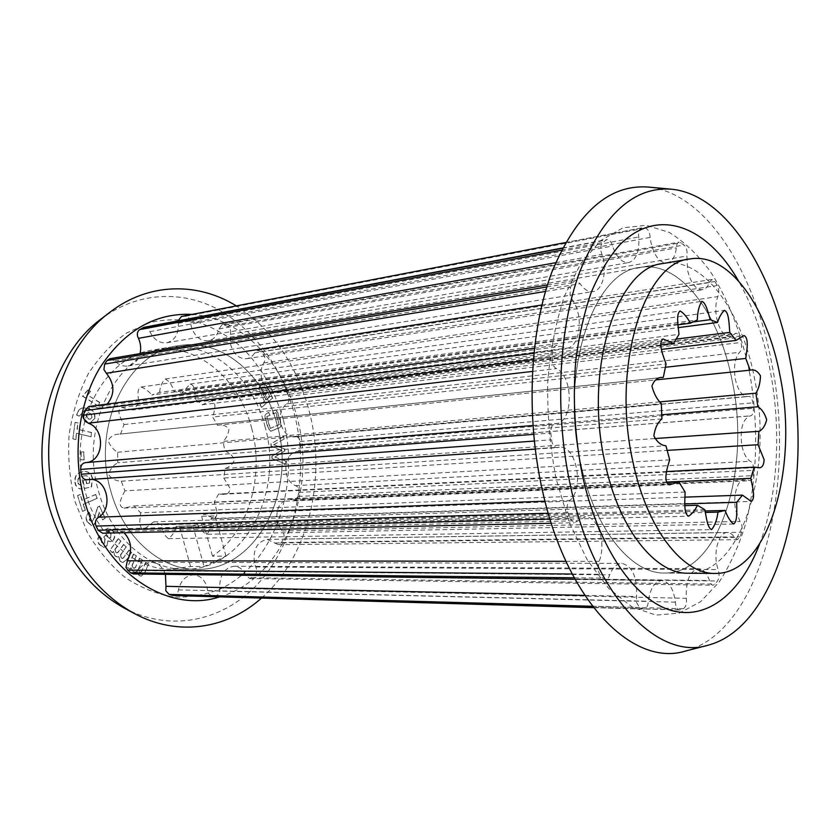 <?xml version="1.0" encoding="UTF-8"?>
<svg xmlns="http://www.w3.org/2000/svg" width="840" height="840" viewBox="0 0 840 840"><rect width="100%" height="100%" fill="white"/><g stroke="black" fill="none" stroke-linecap="round" stroke-linejoin="round"><path stroke-width="0.63" stroke-dasharray="4.2 3.15" d="M759.538 544.183C778.04 495.768 781.61 429.608 770.081 369.947C763.529 336.084 752.966 306.348 738.392 280.739M685.377 651.063C761.166 631.218 796.562 484.775 771.624 362.681C754.667 271.352 705.4 192.392 648.113 187.058M749.364 371.438C741.321 333.333 727.933 298.715 710.189 271.268C697.651 254.436 683.96 241.469 669.134 232.365L646.191 225.278L622.965 227.829L600.716 240.576L580.787 263.529L564.533 295.932C555.891 321.772 550.305 350.501 547.764 382.127C547.207 414.572 549.969 446.681 556.038 478.443L569.195 522.428L587.171 559.755L608.611 588.357L632.069 606.963L656.061 615.122L679.276 613.095L700.602 601.692L719.177 582.047C730.013 565.394 738.853 545.937 745.71 523.667C757.627 477.456 758.772 422.825 749.364 371.438M580.933 464.667C594.867 529.851 631.512 573.92 664.493 573.027C719.46 574.255 751.275 469.634 732.207 380.94C719.565 313.75 680.117 260.222 639.954 267.425C593.26 271.1 559.178 372.445 580.933 464.667C559.178 372.445 593.26 271.1 639.954 267.425C680.117 260.222 719.565 313.75 732.207 380.94C751.275 469.634 719.46 574.255 664.493 573.027C631.512 573.92 594.867 529.851 580.933 464.667M688.044 573.216L664.493 573.027L688.044 573.216C742.392 574.413 773.546 468.52 754.551 378.735C741.941 310.716 702.891 256.368 663.17 263.487L639.954 267.425L663.17 263.487M124.142 608.013C174.363 634.704 230.465 618.671 264.033 576.744C297.654 534.555 308.805 470.81 294.473 414.236C281.61 366.776 256.284 331.894 218.495 309.603C181.892 289.947 137.035 291.732 100.947 319.116M283.311 419.769C275.247 391.545 261.713 367.689 242.718 348.212C229.404 336.704 214.862 328.156 199.08 322.581C182.879 318.927 166.551 318.895 150.108 322.476L126.578 333.029C111.804 343.507 98.984 357.21 88.116 374.136C78.739 392.627 72.398 412.881 69.09 434.921C67.725 457.422 69.689 479.608 74.981 501.48L87.087 531.825C97.839 550.179 110.649 565.499 125.517 577.763C141.152 587.958 157.405 594.395 174.258 597.082C191.037 597.587 207.071 594.573 222.359 588.021C275.153 561.341 300.416 485.342 283.311 419.769M261.502 598.08C308.574 556.847 326.875 478.957 309.362 411.768C297.024 364.854 272.685 329.564 236.334 305.897M219.66 596.873C283.154 578.981 317.331 491.358 297.203 417.879C283.521 362.502 241.08 317.583 192.14 314.401M277.379 425.702C265.094 375.469 222.212 337.838 178.7 345.681C128.205 351.572 90.783 425.985 110.901 491.463C123.648 537.936 160.818 569.825 196.665 569.373C256.305 570.906 296.415 492.125 277.379 425.702C296.415 492.125 256.305 570.906 196.665 569.373C160.818 569.825 123.648 537.936 110.901 491.463C90.783 425.985 128.205 351.572 178.7 345.681C222.212 337.838 265.094 375.469 277.379 425.702M265.104 426.909C252.861 377.139 210 339.906 166.551 347.75C116.12 353.661 78.739 427.361 98.773 492.156C111.458 538.146 148.523 569.72 184.338 569.279C243.905 570.812 284.088 492.733 265.104 426.909M75.075 422.363L72.828 438.837L75.632 439.488L76.472 433.293L90.825 436.716L91.371 432.59L77.039 429.135L77.868 423.045L75.075 422.363L72.828 438.837M266.333 385.77L263.886 383.565L260.096 386.18C258.647 387.44 258.458 389.109 259.55 391.209L264.432 401.173L260.096 404.702L261.366 407.295L272.423 398.276L266.637 385.739L264.191 383.523L262.574 384.195M133.392 554.169L127.376 567.409L130.042 569.163L130.778 567.798L133.046 571.547L134.841 572.166L136.773 571.357L139.02 575.474L140.963 576.156L144.659 572.659L148.439 564.228L145.646 562.359L141.813 570.885L140.28 572.418L139.241 572.029L138.191 569.331L142.338 560.154L139.534 558.275L135.681 566.811L134.117 568.355L133.088 567.966L131.922 565.541L136.216 556.059L133.707 554.169L127.376 567.409M82.614 395.987L98.102 405.983L99.487 402.465L87.528 395.084L90.332 391.577L87.811 390.012L82.467 396.365M273.693 444.769L283.805 439.183L283.605 436.517L270.879 443.877L271.047 446.114L281.431 450.366L271.824 456.257L272.002 458.63L285.705 464.048L285.474 461.034L274.627 457.023L284.707 450.954L284.56 449.127L273.693 444.769L283.805 439.183M269.903 415.223L268.674 412.545L267.183 413.154C265.094 413.879 264.474 415.632 265.314 418.404L267.991 428.054L270.637 431.225L278.639 428.001C280.675 427.245 281.284 425.492 280.455 422.751L277.82 413.185L275.751 410.015L272.601 410.907L273 413.931L275.825 412.755L279.101 424.631L270.07 428.474L266.763 416.535L270.207 415.191L268.674 412.545M88.421 408.597L83.265 407.757C79.936 408.387 77.763 410.613 76.734 414.414L76.555 415.055L79.233 416.178L83.38 411.421L85.208 411.569L82.845 414.855C82.331 418.73 83.737 421.344 87.077 422.719L89.943 423.181L94.448 418.677C95.162 414.046 93.534 410.855 89.597 409.112L83.57 407.715C80.241 408.345 78.067 410.571 77.039 414.382L76.734 414.414M80.882 451.889L81.018 459.816L83.864 459.848L83.727 451.931L81.186 451.857L81.018 459.816M83.16 480.501L84.536 488.418L91.266 486.896L92.295 478.706C91.192 473.76 88.473 471.377 84.126 471.555L81.648 471.996C76.681 473.036 74.414 476.459 74.844 482.255C75.611 486.78 77.91 489.038 81.722 489.027L81.186 484.974C79.233 485.079 78.026 484.019 77.574 481.782C77.627 478.433 79.191 476.584 82.278 476.238L84.788 475.786C87.329 475.471 88.956 476.721 89.68 479.514L89.418 483.021L86.489 483.672L85.838 479.903L83.16 480.501L84.536 488.418M77.574 495.558L82.509 511.34L85.05 510.227L83.202 504.315L96.883 498.425L95.655 494.477L81.963 500.336L80.136 494.477L77.574 495.558L82.509 511.34M99.099 512.148L102.564 519.803L104.916 518.28L99.424 506.058L97.398 507.35L94.878 516.432L92.505 520.979L91.192 521.451L89.302 520.034L90.647 515.812L89.03 512.243C86.069 514.626 85.365 517.766 86.919 521.651L91.508 525.546L93.828 524.727L97.377 518.5L99.099 512.148L102.564 519.803M118.188 538.745L109.904 550.274L112.255 552.731L113.253 551.523L114.86 555.839L117.222 557.036L118.587 556.647L120.13 561.33L122.598 562.622L126.21 560.038L131.407 552.678L128.951 550.095L123.764 557.413L122.273 558.537L121.034 557.833L120.435 554.904L126.053 547.029L123.585 544.436L118.367 551.744L116.855 552.877L115.605 552.174L114.849 549.486L120.666 541.359L118.492 538.745L109.904 550.274M106.995 536.644L105.882 534.986L103.688 537.106L104.811 538.787L104.57 542.881L103.215 543.533L101.451 542.367L101.493 538.839L99.383 535.689C97.272 538.472 97.209 541.391 99.194 544.436L103.624 547.449L106.627 546.042L107.909 540.845L110.187 541.674L112.749 540.477C115.038 537.506 115.091 534.398 112.907 531.143L108.255 528.171L105.514 529.462L107.604 532.602L108.77 532.077L110.775 533.327L110.628 537.39L109.106 538.157L105.882 534.986M127.68 567.409L130.042 569.163M130.347 569.174L130.778 567.798M131.082 567.798L133.046 571.547M133.35 571.547L135.156 572.176L136.773 571.357M137.078 571.357L139.02 575.474M139.335 575.474L141.267 576.167L144.963 572.659L148.439 564.228M148.743 564.228L145.646 562.359M145.95 562.359L141.813 570.885M142.128 570.885L140.584 572.418L139.241 572.029M139.555 572.029L138.191 569.331M138.495 569.341L142.338 560.154M142.653 560.154L139.534 558.275M139.85 558.275L135.681 566.811M135.996 566.811L134.421 568.355L133.088 567.966M133.392 567.966L131.922 565.541M132.227 565.541L136.216 556.059M136.531 556.059L133.707 554.169M82.772 396.322L98.102 405.983M98.406 405.941L99.487 402.465M99.792 402.423L87.528 395.084M87.822 395.042L90.332 391.577M90.626 391.534L87.811 390.012M88.116 389.97L82.919 395.945M284.109 439.152L283.605 436.517M283.909 436.495L270.879 443.877M271.183 443.856L271.047 446.114M271.352 446.082L281.431 450.366M281.746 450.334L271.824 456.257M272.129 456.236L272.002 458.63M272.318 458.608L285.705 464.048M286.01 464.016L285.474 461.034M285.789 461.013L274.627 457.023M274.943 457.002L284.707 450.954M285.012 450.933L284.56 449.127M284.875 449.096L274.008 444.749M268.979 412.514L267.498 413.123C265.398 413.847 264.779 415.601 265.618 418.373L268.296 428.022L270.942 431.193L278.943 427.969C280.991 427.214 281.589 425.46 280.76 422.719L277.82 413.185M278.135 413.144L275.751 410.015M276.056 409.983L272.601 410.907M272.916 410.876L273 413.931M273.315 413.899L275.825 412.755M276.139 412.724L279.101 424.631M279.405 424.599L270.07 428.474M270.375 428.453L266.763 416.535M267.067 416.504L270.207 415.191M262.889 384.153L260.096 386.18M260.4 386.137C258.951 387.397 258.772 389.078 259.854 391.167L259.55 391.209M259.854 391.167L264.432 401.173M264.747 401.142L260.096 404.702M260.4 404.67L261.366 407.295M261.681 407.253L272.423 398.276M272.727 398.244L266.637 385.739M266.196 399.956L261.828 391.031L262.164 388.395L264.495 386.757L270.05 396.827L265.892 399.987L261.524 391.062L261.859 388.437L263.413 387.188L264.191 386.788L265.398 387.954L269.745 396.858L265.892 399.987M73.133 438.806L75.632 439.488M75.936 439.457L76.472 433.293M76.776 433.262L90.825 436.716M91.119 436.685L91.371 432.59M91.675 432.558L77.039 429.135M77.343 429.104L77.868 423.045M78.172 423.014L75.38 422.331M77.039 414.382L76.555 415.055M76.86 415.023L79.233 416.178M79.632 415.779L83.685 411.38L85.208 411.569M85.512 411.526L82.845 414.855M83.15 414.824C82.624 418.688 84.042 421.312 87.37 422.688L87.077 422.719M87.37 422.688L90.248 423.15L94.448 418.677M94.752 418.635C95.456 414.005 93.839 410.823 89.901 409.07L89.597 409.112M89.901 409.07L88.725 408.566M88.41 418.897L86.1 414.792L88.368 412.661L89.376 413.091C91.371 413.763 92.305 415.223 92.148 417.449L90.195 419.213L88.106 418.929L85.806 414.824L88.064 412.692L89.072 413.123C91.077 413.805 92.001 415.254 91.854 417.48L89.901 419.255L88.106 418.929M81.323 459.784L83.864 459.848M84.168 459.827L83.727 451.931M84.032 451.909L81.186 451.857M84.84 488.397L91.266 486.896M91.57 486.875L92.295 478.706M92.6 478.685C91.497 473.739 88.778 471.356 84.43 471.534L82.793 471.744M83.097 471.723L81.648 471.996M81.953 471.965C76.976 473.015 74.718 476.438 75.148 482.233L74.844 482.255M75.148 482.233C75.915 486.759 78.215 489.017 82.026 489.006L81.889 489.017M82.194 488.995L81.186 484.974M81.49 484.953C79.538 485.058 78.33 483.998 77.879 481.772L77.574 481.782M77.879 481.772C77.931 478.411 79.495 476.564 82.583 476.217L82.278 476.238M82.583 476.217L85.092 475.766C87.633 475.451 89.261 476.7 89.985 479.493L89.68 479.514M89.985 479.493L89.418 483.021M89.723 483L86.489 483.672M86.793 483.651L85.838 479.903M86.142 479.882L83.465 480.48M82.814 511.329L85.05 510.227M85.355 510.216L83.202 504.315M83.507 504.305L96.883 498.425M97.188 498.414L95.655 494.477M95.96 494.456L81.963 500.336M82.267 500.315L80.136 494.477M80.441 494.466L77.879 495.548M102.868 519.792L104.916 518.28M105.231 518.269L99.424 506.058M99.729 506.048L97.398 507.35M97.703 507.339L94.878 516.432M95.183 516.422L92.505 520.979M92.809 520.979L91.497 521.441L89.302 520.034M89.607 520.023L90.647 515.812M90.951 515.802L89.03 512.243M89.334 512.232C86.373 514.615 85.67 517.755 87.224 521.64L86.919 521.651M87.224 521.64L91.812 525.535L93.828 524.727M94.133 524.727L97.377 518.5M97.681 518.49L99.404 512.127M110.208 550.274L112.255 552.731M112.56 552.72L113.253 551.523M113.558 551.523L114.86 555.839M115.164 555.839L117.527 557.036L118.587 556.647M118.902 556.647L120.13 561.33M120.435 561.33L122.903 562.622L126.21 560.038M126.525 560.038L131.407 552.678M131.722 552.678L128.951 550.095M129.266 550.095L123.764 557.413M124.079 557.413L122.577 558.537L121.034 557.833M121.338 557.833L120.435 554.904M120.74 554.904L126.053 547.029M126.357 547.029L123.585 544.436M123.889 544.436L118.367 551.744M118.671 551.744L117.159 552.867L115.605 552.174M115.91 552.174L114.849 549.486M115.154 549.486L120.666 541.359M120.971 541.359L118.492 538.745M106.186 534.975L103.688 537.106M103.992 537.106L104.811 538.787M105.115 538.776L104.57 542.881M104.874 542.881L103.53 543.522L101.451 542.367M101.755 542.367L101.493 538.839M101.798 538.839L99.383 535.689M99.687 535.678C97.577 538.472 97.514 541.391 99.498 544.436L99.194 544.436M99.498 544.436L103.929 547.449L106.627 546.042M106.932 546.042L107.909 540.845M108.213 540.845L110.492 541.674L112.749 540.477M113.053 540.477C115.343 537.506 115.395 534.387 113.211 531.132L112.907 531.143M113.211 531.132L108.559 528.171L105.514 529.462M105.819 529.452L107.604 532.602M107.909 532.591L109.074 532.067L110.775 533.327M111.08 533.327L110.628 537.39M110.933 537.39L109.41 538.157L107.3 536.634M251.685 428.232C264.726 476.007 248.588 532.004 212.468 556.185L225.971 556.154L204.047 566.591L190.565 566.517L170.877 569.174C135.114 569.604 98.165 538.377 85.544 492.902C65.615 428.862 102.921 355.94 153.269 349.997C196.665 342.174 239.474 378.956 251.685 428.232M552.111 362.145L552.741 350.879C553.319 347.592 554.621 345.755 556.658 345.334L566.643 348.149C580.135 347.34 583.884 315.483 572.502 300.174L570.003 294.935L570.518 287.312L572.712 282.618L575.4 280.245L580.125 283.731C584.147 289.527 588.462 292.131 593.061 291.564C602.91 290.483 607.603 270.291 601.965 254.31L601.073 251.517C600.348 247.317 600.936 244.283 602.816 242.414L606.9 239.6C609.42 239.526 611.279 241.668 612.476 246.047C616.644 257.502 622.083 263.004 628.782 262.563C636.29 259.97 639.618 251.433 638.757 236.953C638.096 231.956 638.999 228.942 641.476 227.923L645.194 228.039C648.091 228.931 649.75 232.05 650.16 237.395L650.926 242.487C654.413 256.263 659.82 263.12 667.149 263.046C672.105 261.797 675.182 256.736 676.357 247.874C676.525 244.524 677.46 242.603 679.172 242.099L684.075 244.997C686.595 247.684 687.54 251.359 686.9 256L687.582 270.281C690.764 283.227 695.699 289.716 702.387 289.758C705.369 289.223 707.711 286.829 709.422 282.576L711.827 279.479L714.829 281.516L717.202 285.516C719.082 289.475 719.282 293.171 717.801 296.594C715.554 302.757 715.176 309.992 716.688 318.276C719.575 330.351 724.091 336.473 730.223 336.63L735.798 333.312C737.321 333.281 738.56 334.645 739.494 337.418L741.017 342.468C742.077 347.151 741.583 350.427 739.536 352.296C734.822 358.176 733.415 367.143 735.336 379.207C737.993 390.495 742.172 396.281 747.873 396.564L748.828 396.333C750.865 396.554 752.189 398.717 752.819 402.854L753.354 408.345C753.543 412.755 752.598 415.275 750.529 415.894L750.099 415.874C742.529 419.265 739.799 429.188 741.888 445.641C743.578 453.516 746.372 458.724 750.267 461.276C752.609 462.473 753.722 465.486 753.606 470.327L753.102 475.65C752.693 478.79 751.695 480.48 750.099 480.743L745.028 479.094C737.699 478.884 732.522 495.716 735.662 510.163L740.019 521.451C742.109 524.297 742.634 527.909 741.583 532.277L740.061 536.823L737.321 539.69L734.643 537.422C732.417 534.198 729.96 532.571 727.272 532.549C719.387 532.077 713.528 550.106 716.898 565.183L718.064 569.604C719.575 573.867 719.387 577.658 717.465 580.986L715.04 584.115L713.045 585.228C711.417 585.05 710.22 583.485 709.485 580.524C706.85 572.964 703.216 569.016 698.565 568.68C689.798 570.832 685.702 580.724 686.28 598.332C686.931 603.561 685.944 607.037 683.329 608.738L679.476 609.966C677.712 609.756 676.442 608.087 675.696 604.968L675.392 602.144C673.586 588.882 669.06 581.69 661.815 580.555C654.77 581.353 650.265 588.263 648.312 601.262C647.966 606.091 646.485 608.706 643.871 609.095L639.723 607.614L636.573 602.606L636.562 596.495C637.371 577.185 632.457 566.15 621.831 563.399C616.791 563.619 612.749 567.43 609.703 574.844C608.822 577.899 607.404 579.485 605.462 579.611L602.784 578.12L599.739 574.276L598.059 570.413L599.088 561.351C606.638 544.078 597.954 515.729 585.239 516.873L574.361 522.753L569.898 518.553L567.378 511.256C566.549 506.195 567.462 502.541 570.108 500.304C584.587 487.41 576.051 444.843 559.314 447.206L557.225 447.615C554.683 447.51 552.867 445.421 551.786 441.346L550.83 433.01C550.662 427.581 552.122 424.463 555.23 423.654L555.912 423.675C573.321 422.615 573.825 377.076 556.637 368.603C554.495 367.805 552.982 365.663 552.111 362.145M544.981 501.207L570.108 500.304M565.95 561.32L599.088 561.351M584.724 595.381L636.562 596.495M181.461 316.459L185.472 316.292C188.591 316.754 190.302 318.948 190.596 322.875L191.289 326.603C194.68 336.567 200.393 341.313 208.415 340.82C213.885 339.591 217.403 335.643 218.967 328.955L222.243 324.471L227.577 326.319C230.297 328.167 231.231 330.844 230.381 334.352L230.716 344.967C233.856 354.449 239.148 359.016 246.614 358.669C249.953 358.103 252.651 356.171 254.698 352.884L257.491 350.417L260.799 351.771L263.361 354.637C265.346 357.525 265.461 360.286 263.697 362.943C260.967 367.7 260.337 373.149 261.776 379.292C264.653 388.227 269.567 392.606 276.496 392.438L282.923 389.676L287.007 392.595L288.582 396.344C289.643 399.83 288.971 402.318 286.587 403.83C281.043 408.461 279.174 415.286 280.98 424.284C283.637 432.684 288.215 436.894 294.714 436.916L295.817 436.706C298.137 436.8 299.586 438.396 300.163 441.494L300.615 445.631C300.678 448.959 299.523 450.891 297.15 451.427L296.646 451.416C287.921 454.209 284.487 461.759 286.367 474.075C288.036 479.945 291.06 483.808 295.428 485.646C298.053 486.507 299.229 488.754 298.945 492.398L298.211 496.43L294.619 500.304L288.897 499.159C279.321 501.575 275.457 509.376 277.316 522.585L281.904 531.006C284.172 533.117 284.655 535.815 283.343 539.091L281.474 542.514L278.281 544.667L267.173 539.385C256.893 541.748 252.683 549.843 254.552 563.692L255.728 566.979C257.292 570.15 256.966 572.964 254.73 575.432L249.669 578.55L245.837 575.053C243.138 569.447 239.222 566.506 234.097 566.255C224.353 567.829 219.566 575.096 219.702 588.053C220.259 591.906 219.083 594.447 216.164 595.675L211.922 596.537L207.931 592.83L207.679 590.762L675.392 602.144M255.728 566.979L718.064 569.604M281.904 531.006L740.019 521.451M295.428 485.646L750.267 461.276M295.082 436.874L748.199 396.522M281.022 390.673L734.16 334.53M254.698 352.884L709.422 282.576M218.967 328.955L676.357 247.874M677.975 324.849L151.778 395.02L159.59 392.375L697.316 319.967M705.001 510.983L197.621 524.738C199.983 529.148 202.986 532.329 206.64 534.282C210.304 530.891 211.754 525.725 210.977 518.805L684.884 503.916M659.799 401.887L223.094 441.399L224.837 451.017C229.226 452.445 232.459 455.427 234.539 459.931C232.628 464.363 229.509 467.208 225.162 468.468L223.776 478.044L667.023 450.397M224.837 451.017L661.626 414.761M654.623 438.564L225.162 468.468M665.249 367.28L212.688 417.07L217.581 425.197C221.991 424.316 225.771 425.513 228.931 428.788C228.48 433.85 226.538 438.05 223.094 441.399M217.319 425.229L655.683 379.921M675.864 339.15L195.458 399.378L202.283 404.744L211.386 400.858C217.613 402.15 213.927 412.356 212.688 417.07M202.283 404.744L661.532 349.398M692.255 322.077L173.985 391.44L181.965 393.026L190.155 384.069C195.478 384.993 194.87 394.306 195.458 399.378M181.965 393.026L678.174 327.653M159.59 392.375C160.115 386.62 161.984 382.169 165.218 379.019C169.407 381.234 172.326 385.381 173.985 391.44M660.66 344.999L132.762 409.983L138.978 403.41C138.527 398.149 136.07 389.319 141.005 387.03C145.089 388.458 148.68 391.125 151.778 395.02M138.978 403.41L678.982 334.352M661.794 377.538L120.593 434.018L123.984 424.589C121.664 419.885 115.416 410.403 121.569 407.431L132.762 409.983M123.984 424.589L666.057 363.941M661.899 418.929L117.768 462.788L117.621 452.245C113.117 449.536 109.935 445.61 108.077 440.475C110.733 436.181 114.629 434.06 119.784 434.081L120.593 434.018M117.621 452.245L661.322 403.641M669.711 459.837L124.919 490.822L121.254 481.194C116.056 481.068 111.836 478.894 108.612 474.684C110.019 469.329 113.075 465.36 117.768 462.788M121.254 481.194L665.91 445.767M685.094 492.03L140.584 512.809L134.148 505.901L123.942 508.064C116.298 506.52 122.462 495.358 124.919 490.822M134.148 505.901L666.572 482.454M704.823 509.712L161.658 524.822L153.72 521.819L143.64 529.494C137.939 527.877 140.28 518.112 140.584 512.809M153.72 521.819L684.957 505.649M197.621 524.738L192.853 525.683L176.179 526.365C174.741 531.878 172.158 535.972 168.462 538.65C164.588 535.857 162.32 531.248 161.658 524.822M176.179 526.365L705.243 512.463M684.821 497.144L204.204 514.091L201.611 516.295L215.072 515.844L210.977 518.805M666.655 471.524L218.568 494.056L214.221 502.089C215.523 506.919 219.555 516.295 214.022 518.438L204.204 514.091M214.221 502.089L666.404 482.076M223.776 478.044L230.191 488.618C229.446 493.091 226.895 494.981 222.547 494.256L218.568 494.056M201.611 516.295L212.468 556.185M190.565 566.517L179.413 526.039M88.841 406.487L99.078 408.104L107.279 404.082M109.914 358.701L114.744 360.969C118.797 364.949 123.249 366.618 128.1 365.957C134.18 364.686 138.169 360.57 140.07 353.619M144.102 327.296C146.769 327.075 148.691 328.524 149.846 331.653C153.972 339.78 159.621 343.487 166.814 342.772C174.962 340.421 178.773 333.921 178.259 323.295L178.08 320.859M207.679 590.762C206.084 581.028 201.38 575.726 193.547 574.875C185.913 575.432 180.863 580.44 178.416 589.89C177.902 593.397 176.243 595.276 173.428 595.539M165.438 574.34C162.74 566.738 157.994 562.726 151.21 562.296C145.856 562.443 141.488 565.194 138.096 570.538L133.508 573.951M124.047 532.718L114.02 528.906L102.585 533.19M91.34 479.399L86.835 479.714M85.397 462.63L86.951 462.504M532.423 371.417L556.637 368.603M86.1 462.63L555.912 423.675M87.99 479.483L558.337 447.321M105.84 531.731L577.458 520.737M138.096 570.538L609.703 574.844M178.416 589.89L648.312 601.262M219.702 588.053L686.28 598.332M245.837 575.053L709.485 580.524M275.32 542.976L734.643 537.422M292.814 499.8L748.493 480.039M296.646 451.416L750.099 415.874M286.587 403.83L739.536 352.296M263.697 362.943L717.801 296.594M230.381 334.352L686.9 256M190.596 322.875L650.16 237.395M178.259 323.295L638.757 236.953M149.846 331.653L612.476 246.047M555.629 262.71L601.965 254.31M114.744 360.969L580.125 283.731M541.884 304.973L572.502 300.174M91.886 407.169L559.65 346.458M225.971 556.154L215.072 515.844M192.853 525.683L204.047 566.591M533.243 359.531L551.87 357.221M534.282 441.063L551.523 439.803M561.393 250.204L602.816 242.414M545.475 291.438L570.518 287.312M533.62 434.343L550.83 433.01M548.247 513.25L567.788 512.694M549.958 519.047L569.898 518.553M572.187 574.035L599.739 574.276M574.192 577.794L602.784 578.12M592.452 606.28L639.723 607.614M593.387 607.509L643.094 608.937M212.741 596.463L680.222 609.861M216.164 595.675L683.329 608.738M251.916 577.742L715.04 584.115M254.73 575.432L717.465 580.986M281.474 542.514L740.061 536.823M283.343 539.091L741.583 532.277M298.211 496.43L753.102 475.65M298.945 492.398L753.606 470.327M300.615 445.631L753.354 408.345M300.163 441.494L752.819 402.854M288.582 396.344L741.017 342.468M287.007 392.595L739.494 337.418M263.361 354.637L717.202 285.516M260.799 351.771L714.829 281.516M227.577 326.319L684.075 244.997M224.322 324.765L681.072 242.655M185.472 316.292L645.194 228.039M181.954 316.397L641.938 227.882M562.359 248.304L605.829 240.083M546.819 286.955L572.712 282.618M533.82 353.294L552.741 350.879M166.551 347.75L153.269 349.997M184.338 569.279L170.877 569.174M294.714 436.916L747.873 396.564M276.496 392.438L730.223 336.63M246.614 358.669L702.387 289.758M208.415 340.82L667.149 263.046M733.53 524.013L206.64 534.282M217.581 425.197L750.393 370.135M211.386 400.858L743.915 335.528M190.155 384.069L724.416 310.369M165.218 379.019L701.851 301.34M141.005 387.03L680.159 310.979M121.569 407.431L663.096 338.982M119.784 434.081L662.561 377.433M123.942 508.064L669.533 484.817M143.64 529.494L688.601 516.191M168.462 538.65L711.564 529.641M214.022 518.438L751.275 501.438M222.547 494.256L757.712 467.513M532.906 425.502L555.23 423.654M535.206 449.117L557.225 447.615M88.998 479.378L559.314 447.206M551.282 523.257L574.361 522.753M114.02 528.906L585.239 516.873M574.99 579.254L605.462 579.611M151.21 562.296L621.831 563.399M593.492 607.646L643.871 609.095M193.547 574.875L661.815 580.555M211.922 596.537L679.476 609.966M234.097 566.255L698.565 568.68M249.669 578.55L713.045 585.228M267.173 539.385L727.272 532.549M278.281 544.667L737.321 539.69M288.897 499.159L745.028 479.094M294.619 500.304L750.099 480.743M297.15 451.427L750.529 415.894M295.817 436.706L748.828 396.333M282.923 389.676L735.798 333.312M257.491 350.417L711.827 279.479M222.243 324.471L679.172 242.099M565.457 242.55L641.476 227.923M166.814 342.772L628.782 262.563M562.517 248.01L606.9 239.6M128.1 365.957L593.061 291.564M547.438 284.959L575.4 280.245M99.078 408.104L566.643 348.149M534.356 348.254L556.658 345.334"/><path stroke-width="1.26" d="M570.738 487.084C594.5 597.356 658.361 660.912 707.921 645.267C780.644 626.273 814.569 482.223 790.314 361.904C773.829 271.929 726.243 194.282 671.297 189.189C633.906 186.48 603.309 214.221 579.485 272.423C558.348 330.057 554.474 413.837 570.738 487.084M738.392 280.739C707.154 226.202 657.773 205.664 619.196 245.459C608.611 257.828 599.329 273.389 591.339 292.152C584.283 312.522 579.127 335.034 575.873 359.678C572.523 398.391 574.749 437.189 582.55 476.049C598.542 548.51 635.46 600.631 671.769 610.575C708.225 620.476 741.311 591.948 759.538 544.183M671.297 189.189L648.113 187.058C609.126 184.191 577.101 212.394 552.038 271.667C529.788 330.382 525.546 415.884 542.42 490.55C567.074 602.973 633.717 667.327 685.377 651.063L707.921 645.267M689.798 258.972L663.17 263.487C616.98 266.984 583.359 369.673 605.115 463.292C619.038 529.442 655.431 574.13 688.044 573.216L715.05 573.426C682.889 574.371 646.821 528.969 632.898 461.706C611.174 366.492 644.227 262.259 689.798 258.972C728.984 251.947 767.54 307.251 780.108 376.226C799.008 467.261 768.653 574.591 715.05 573.426M236.334 305.897C197.935 282.125 148.796 282.219 109.851 312.281L100.947 319.116C52.385 354.491 28.171 438.638 50.054 509.88C64.648 555.954 89.345 588.662 124.142 608.013L134.032 613.347C177.954 637.192 227.283 628.772 261.502 598.08M109.851 312.281C59.546 348.873 34.335 436.737 57.13 511.14C72.335 559.23 97.965 593.303 134.032 613.347M192.14 314.401C155.243 312.68 124.52 330.425 99.95 367.657C77.973 404.219 71.809 456.309 84.851 501.753C104.57 573.51 168.661 613.788 219.66 596.873M86.951 462.504C104.328 460.331 105.305 428.484 88.232 423.181L83.748 418.719L83.622 415.202L84.672 410.624L88.841 406.487L534.356 348.254M535.206 449.117L86.835 479.714C84.231 479.693 82.425 478.244 81.427 475.356L80.651 469.434C80.608 465.56 82.194 463.292 85.397 462.63L532.906 425.502M551.282 523.257L102.585 533.19L98.081 530.219L95.666 525.031C94.952 521.419 95.981 518.805 98.773 517.178L544.981 501.207M574.99 579.254L133.508 573.951L130.736 572.87L127.648 570.098L126 567.315L127.312 560.805L565.95 561.32M593.492 607.646L173.428 595.539L169.04 594.416L165.816 590.762L165.974 586.331L584.724 595.381M140.07 353.619C141.225 348.453 140.69 343.361 138.474 338.331L137.603 336.357C136.952 333.344 137.655 331.086 139.692 329.606L144.102 327.296L562.517 248.01M107.279 404.082C115.007 394.139 114.713 383.87 106.376 373.254L103.919 369.6L104.643 364.067L107.048 360.56L109.914 358.701L547.438 284.959M678.174 327.653L717.497 322.466L710.273 319.662C708.183 313.11 706.062 302.631 701.851 301.34C699.058 305.582 697.547 311.787 697.316 319.967L690.333 323.201L677.975 324.849M684.884 503.916L736.743 502.288L742.434 495.117L684.821 497.144M705.243 512.463L717.99 512.127L725.099 510.437C727.398 516.684 730.212 521.21 733.53 524.013C737.772 521.787 736.596 509.502 736.743 502.288M725.099 510.437L705.001 510.983M661.626 414.761L757.848 406.77L755.916 393.183L659.799 401.887M667.023 450.397L758.079 444.717L758.888 431.308C762.615 429.702 765.208 425.828 766.668 419.695C764.683 413.291 761.744 408.986 757.848 406.77M758.888 431.308L654.623 438.564M655.683 379.921L750.162 370.156L745.752 358.418L665.249 367.28M755.916 393.183C758.772 388.647 760.284 382.851 760.462 375.784C757.575 371.018 754.215 369.138 750.393 370.135L750.162 370.156M661.532 349.398L736.061 340.41L729.782 332.388L675.864 339.15M745.752 358.418C746.634 351.855 749.438 337.754 743.915 335.528L736.061 340.41M729.782 332.388C729.047 325.185 729.194 312.07 724.416 310.369C721.55 313.005 719.25 317.037 717.497 322.466M710.273 319.662L692.255 322.077M690.333 323.201C687.351 317.405 683.96 313.331 680.159 310.979C675.727 313.887 678.352 326.77 678.982 334.352L673.554 343.413L660.66 344.999M673.554 343.413L663.096 338.982C657.51 342.888 663.716 357.021 666.057 363.941L663.317 377.381L661.794 377.538M663.317 377.381L662.561 377.433C657.773 377.108 654.224 379.985 651.924 386.075C653.888 393.645 657.017 399.494 661.322 403.641L661.899 418.929C657.636 422.468 654.958 428.117 653.856 435.855C657.058 442.103 661.08 445.399 665.91 445.767L669.711 459.837C667.632 466.316 662.382 482.412 669.533 484.817L678.877 481.919L685.094 492.03C685.03 499.685 683.308 513.776 688.601 516.191C692.045 513.944 695.005 510.3 697.484 505.271L704.823 509.712C706.283 516.736 707.353 527.803 711.564 529.641C714.788 525.819 716.929 519.981 717.99 512.127M666.572 482.454L678.877 481.919M684.957 505.649L697.484 505.271M666.404 482.076L750.75 478.349L754.215 467.124L666.655 471.524M742.434 495.117L751.275 501.438C756.042 498.509 752.094 485.195 750.75 478.349M754.215 467.124L757.712 467.513C761.534 468.636 763.675 466.064 764.138 459.784L758.079 444.717M178.08 320.859L181.461 316.459L565.457 242.55M165.974 586.331L165.438 574.34M127.312 560.805C132.594 550.242 131.502 540.876 124.047 532.718M98.773 517.178C113.033 508.4 107.51 480.081 91.34 479.399M88.232 423.181L532.423 371.417M138.474 338.331L555.629 262.71M106.376 373.254L541.884 304.973M83.622 415.202L533.243 359.531M81.197 474.254L534.282 441.063M139.692 329.606L561.393 250.204M104.643 364.067L545.475 291.438M80.651 469.434L533.62 434.343M96.054 526.061L548.247 513.25M98.081 530.219L549.958 519.047M127.648 570.098L572.187 574.035M130.736 572.87L574.192 577.794M169.04 594.416L592.452 606.28M172.599 595.424L593.387 607.509M142.947 327.705L562.359 248.304M107.048 360.56L546.819 286.955M84.672 410.624L533.82 353.294"/></g></svg>
